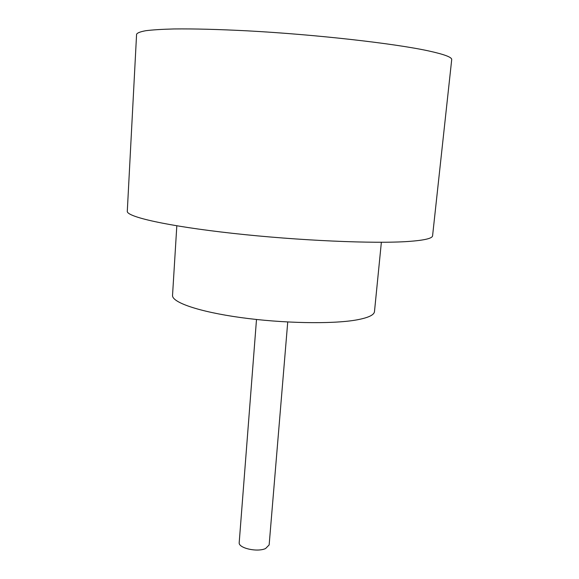 <?xml version="1.0" encoding="UTF-8"?>
<svg xmlns="http://www.w3.org/2000/svg" width="579" height="579" viewBox="0 0 579 579"><rect width="100%" height="100%" fill="white"/><g stroke="black" fill="none" stroke-linecap="round" stroke-linejoin="round"><path stroke-width="0.87" d="M287.734 321.996L269.148 544.926L265.595 548.523C257.25 552.504 238.034 548.067 239.207 542.516L256.497 319.485M381.366 242.275L374.483 311.589C374.128 315.092 367.954 317.907 355.962 320.035C331.695 324.262 282.328 323.357 240.466 317.516C198.517 311.69 171.746 302.281 172.535 295.341L176.819 225.817M408.781 241.436C374.779 243.911 298.496 240.647 232.744 233.344C166.868 226.063 126.236 216.727 127.293 211.219L136.586 34.262C137.288 32.873 140.4 31.679 145.937 30.687C152.899 29.826 162.308 29.247 174.163 28.95C193.936 28.726 218.319 29.355 247.32 30.839C315.823 34.523 394.531 43.468 428.648 50.938C444.39 54.39 452.076 57.285 451.707 59.623L432.585 235.776C432.412 238.396 424.472 240.278 408.781 241.436"/></g></svg>
